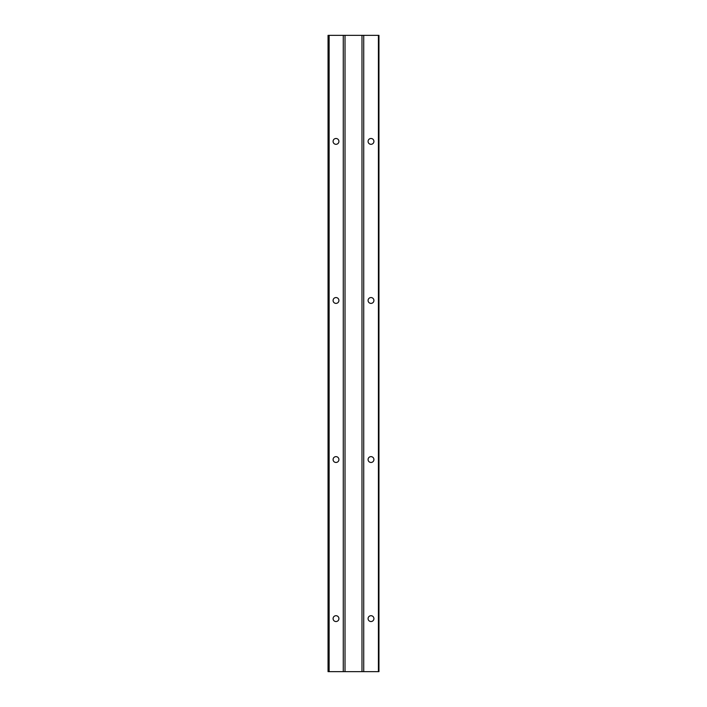 <?xml version="1.0" encoding="UTF-8"?>
<svg xmlns="http://www.w3.org/2000/svg" width="707" height="707" viewBox="0 0 707 707"><rect width="100%" height="100%" fill="white"/><g stroke="black" fill="none" stroke-linecap="round" stroke-linejoin="round"><path stroke-width="1.06" d="M361.984 35.35L378.952 35.35L378.952 671.65L361.984 671.65L361.984 35.35L345.016 35.35L345.016 671.65L328.048 671.65L328.048 35.35L345.016 35.35M361.984 671.65L345.016 671.65M336.002 144.316A2.916 2.916 0 0 1 333.085 141.4A2.916 2.916 0 0 1 336.002 138.484A2.916 2.916 0 0 1 338.918 141.4A2.916 2.916 0 0 1 336.002 144.316M336.002 303.391A2.916 2.916 0 0 1 333.085 300.475A2.916 2.916 0 0 1 336.002 297.559A2.916 2.916 0 0 1 338.918 300.475A2.916 2.916 0 0 1 336.002 303.391M336.002 462.466A2.916 2.916 0 0 1 333.085 459.55A2.916 2.916 0 0 1 336.002 456.634A2.916 2.916 0 0 1 338.918 459.55A2.916 2.916 0 0 1 336.002 462.466M370.998 303.391A2.916 2.916 0 0 1 368.082 300.475A2.916 2.916 0 0 1 370.998 297.559A2.916 2.916 0 0 1 373.915 300.475A2.916 2.916 0 0 1 370.998 303.391M370.998 462.466A2.916 2.916 0 0 1 368.082 459.55A2.916 2.916 0 0 1 370.998 456.634A2.916 2.916 0 0 1 373.915 459.55A2.916 2.916 0 0 1 370.998 462.466M370.998 144.316A2.916 2.916 0 0 1 368.082 141.4A2.916 2.916 0 0 1 370.998 138.484A2.916 2.916 0 0 1 373.915 141.4A2.916 2.916 0 0 1 370.998 144.316M336.002 621.541A2.916 2.916 0 0 1 333.085 618.625A2.916 2.916 0 0 1 336.002 615.709A2.916 2.916 0 0 1 338.918 618.625A2.916 2.916 0 0 1 336.002 621.541M370.998 621.541A2.916 2.916 0 0 1 368.082 618.625A2.916 2.916 0 0 1 370.998 615.709A2.916 2.916 0 0 1 373.915 618.625A2.916 2.916 0 0 1 370.998 621.541M328.048 35.35L328.048 671.65M329.126 35.35L329.126 671.65M343.266 35.35L343.266 671.65M363.734 35.35L363.734 671.65M378.413 35.35L378.413 671.65"/></g></svg>
